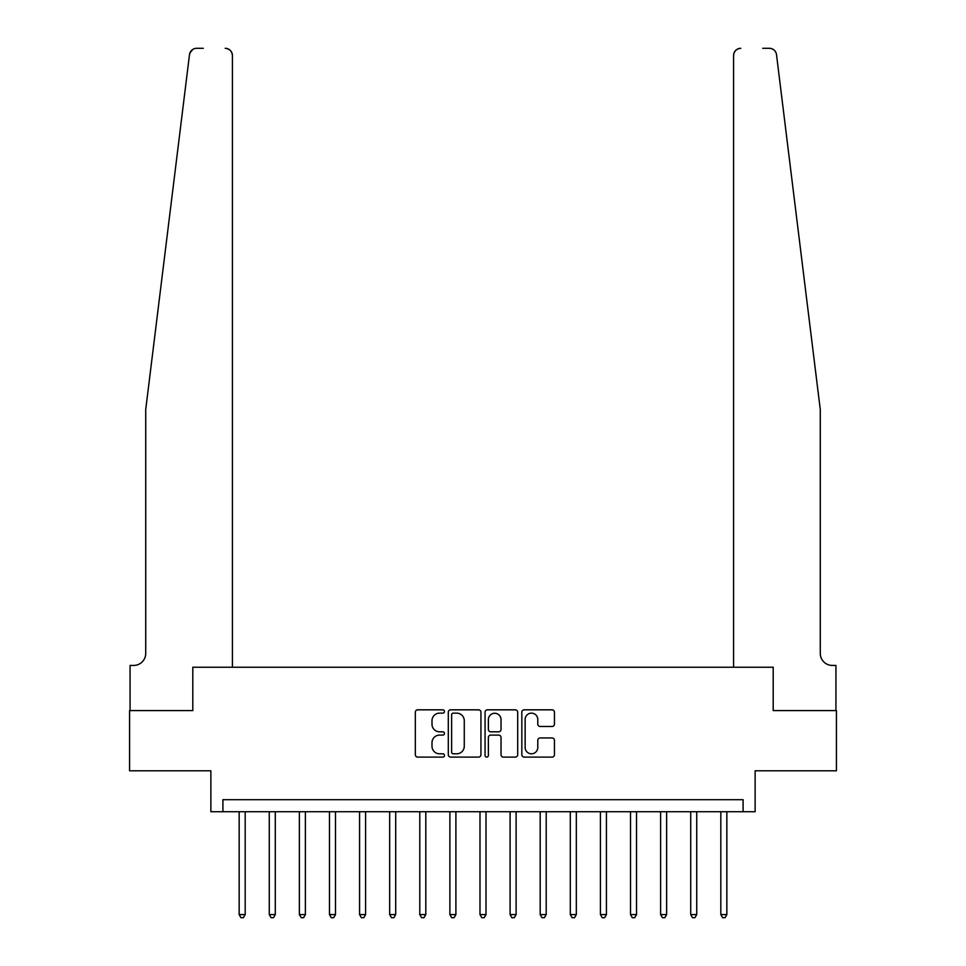 <?xml version="1.0" encoding="UTF-8"?>
<svg xmlns="http://www.w3.org/2000/svg" width="966" height="966" viewBox="0 0 966 966"><rect width="100%" height="100%" fill="white"/><g stroke="black" fill="none" stroke-linecap="round" stroke-linejoin="round"><path stroke-width="1.45" d="M444.469 711.483A1.654 1.654 0 0 0 442.814 709.829L417.698 709.829A2.367 2.367 0 0 0 415.332 712.183L415.332 754.736A2.367 2.367 0 0 0 417.698 757.102L442.814 757.102A1.654 1.654 0 0 0 444.469 755.448A1.654 1.654 0 0 0 442.814 753.794L439.566 753.794A7.559 7.559 0 0 1 431.995 746.235L431.995 742.685A7.559 7.559 0 0 1 439.566 735.114L442.814 735.114A1.654 1.654 0 0 0 444.469 733.46A1.654 1.654 0 0 0 442.814 731.805L439.566 731.805A7.559 7.559 0 0 1 431.995 724.246L431.995 720.696A7.559 7.559 0 0 1 439.566 713.137L442.814 713.137A1.654 1.654 0 0 0 444.469 711.483M552.081 726.492A2.367 2.367 0 0 0 554.448 724.126L554.448 712.183A2.367 2.367 0 0 0 552.081 709.829L524.188 709.829A2.367 2.367 0 0 0 521.833 712.183L521.833 754.736A2.367 2.367 0 0 0 524.188 757.102L552.081 757.102A2.367 2.367 0 0 0 554.448 754.736L554.448 740.318A2.367 2.367 0 0 0 552.081 737.952L540.151 737.952A2.367 2.367 0 0 0 537.784 740.318L537.784 747.467A6.327 6.327 0 0 1 531.457 753.794A6.327 6.327 0 0 1 525.142 747.467L525.142 719.453A6.327 6.327 0 0 1 531.457 713.137A6.327 6.327 0 0 1 537.784 719.453L537.784 724.126A2.367 2.367 0 0 0 540.151 726.492L552.081 726.492M190.58 51.621L189.493 54.639L145.721 409.548L145.721 653.39A12.039 12.039 0 0 1 133.67 665.429L130.06 665.429L130.06 710.59L192.802 710.59L129.577 710.59L129.577 770.796L210.866 770.796L210.866 811.73L222.904 811.73L222.904 799.691L743.096 799.691L743.096 811.73L755.134 811.73L755.134 770.796L836.423 770.796L836.423 710.59L773.198 710.59L773.198 667.24L733.58 667.24L733.58 55.521L733.58 667.24M232.42 667.24L232.42 55.521L232.42 667.24L192.802 667.24L192.802 710.59L192.802 667.24L773.198 667.24L773.198 710.59L835.94 710.59L835.94 665.429L832.33 665.429A12.039 12.039 0 0 1 820.279 653.39A12.039 12.039 0 0 0 832.33 665.429M480.935 712.183A2.367 2.367 0 0 0 478.568 709.829L450.675 709.829A2.367 2.367 0 0 0 448.309 712.183L448.309 754.736A2.367 2.367 0 0 0 450.675 757.102L478.568 757.102A2.367 2.367 0 0 0 480.935 754.736L480.935 712.183M487.432 709.829L515.325 709.829A2.367 2.367 0 0 1 517.691 712.183L517.691 754.736A2.367 2.367 0 0 1 515.325 757.102L503.395 757.102A2.367 2.367 0 0 1 501.028 754.736L501.028 737.481A2.367 2.367 0 0 0 498.661 735.114L490.74 735.114A2.367 2.367 0 0 0 488.373 737.481L488.373 755.448A1.654 1.654 0 0 1 486.719 757.102A1.654 1.654 0 0 1 485.065 755.448L485.065 712.183A2.367 2.367 0 0 1 487.432 709.829M222.904 811.73L743.096 811.73M453.271 713.137A1.654 1.654 0 0 0 451.617 714.792L451.617 752.14A1.654 1.654 0 0 0 453.271 753.794L456.701 753.794A7.559 7.559 0 0 0 464.272 746.235L464.272 720.696A7.559 7.559 0 0 0 456.701 713.137L453.271 713.137M501.028 719.573A6.327 6.327 0 0 0 494.701 713.258A6.327 6.327 0 0 0 488.373 719.573L488.373 729.451A2.367 2.367 0 0 0 490.74 731.805L498.661 731.805A2.367 2.367 0 0 0 501.028 729.451L501.028 719.573M239.157 811.73L239.157 914.573L245.183 914.573L245.183 811.73M245.183 914.573L243.372 917.7L240.969 917.7L239.157 914.573M189.94 52.864L192.862 49.375M192.584 49.556L190.604 51.572M203.271 48.3L196.653 48.3A7.221 7.221 0 0 0 189.493 54.639M232.42 55.521A7.221 7.221 0 0 0 225.187 48.3C229.546 48.759 231.961 51.174 232.42 55.521M145.721 653.39A12.039 12.039 0 0 1 133.67 665.429M804.509 281.649L776.507 54.639C772.257 47.08 772.257 47.08 776.507 54.639L820.279 409.548L820.279 653.39M762.729 48.3L769.347 48.3A7.221 7.221 0 0 1 776.507 54.639M740.813 48.3A7.221 7.221 0 0 0 733.58 55.521C734.039 51.174 736.454 48.759 740.813 48.3M269.26 811.73L269.26 914.573L275.286 914.573L275.286 811.73M275.286 914.573L273.475 917.7L271.072 917.7L269.26 914.573M299.363 811.73L299.363 914.573L305.389 914.573L305.389 811.73M305.389 914.573L303.578 917.7L301.175 917.7L299.363 914.573M329.466 811.73L329.466 914.573L335.492 914.573L335.492 811.73M335.492 914.573L333.681 917.7L331.278 917.7L329.466 914.573M359.569 811.73L359.569 914.573L365.595 914.573L365.595 811.73M365.595 914.573L363.784 917.7L361.381 917.7L359.569 914.573M389.672 811.73L389.672 914.573L395.698 914.573L395.698 811.73M395.698 914.573L393.887 917.7L391.484 917.7L389.672 914.573M419.787 811.73L419.787 914.573L425.801 914.573L425.801 811.73M425.801 914.573L424.002 917.7L421.587 917.7L419.787 914.573M449.89 811.73L449.89 914.573L455.904 914.573L455.904 811.73M455.904 914.573L454.105 917.7L451.69 917.7L449.89 914.573M479.993 811.73L479.993 914.573L486.007 914.573L486.007 811.73M486.007 914.573L484.207 917.7L481.793 917.7L479.993 914.573M510.096 811.73L510.096 914.573L516.11 914.573L516.11 811.73M516.11 914.573L514.31 917.7L511.895 917.7L510.096 914.573M540.199 811.73L540.199 914.573L546.213 914.573L546.213 811.73M546.213 914.573L544.413 917.7L541.998 917.7L540.199 914.573M570.302 811.73L570.302 914.573L576.328 914.573L576.328 811.73M576.328 914.573L574.516 917.7L572.114 917.7L570.302 914.573M600.405 811.73L600.405 914.573L606.431 914.573L606.431 811.73M606.431 914.573L604.619 917.7L602.216 917.7L600.405 914.573M630.508 811.73L630.508 914.573L636.534 914.573L636.534 811.73M636.534 914.573L634.722 917.7L632.319 917.7L630.508 914.573M660.611 811.73L660.611 914.573L666.637 914.573L666.637 811.73M666.637 914.573L664.825 917.7L662.422 917.7L660.611 914.573M690.714 811.73L690.714 914.573L696.74 914.573L696.74 811.73M696.74 914.573L694.928 917.7L692.525 917.7L690.714 914.573M720.817 811.73L720.817 914.573L726.843 914.573L726.843 811.73M726.843 914.573L725.031 917.7L722.628 917.7L720.817 914.573"/></g></svg>
